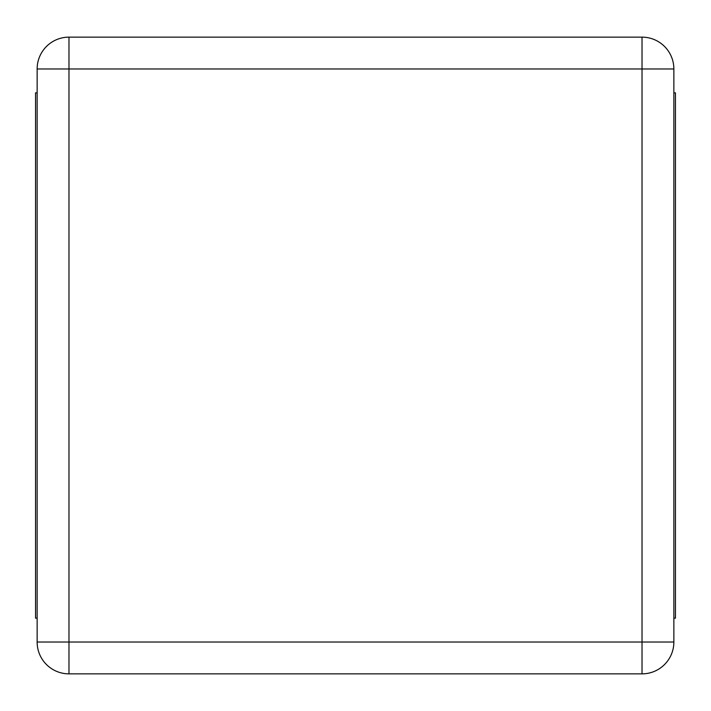 <?xml version="1.0" encoding="UTF-8"?>
<svg xmlns="http://www.w3.org/2000/svg" width="711" height="711" viewBox="0 0 711 711"><rect width="100%" height="100%" fill="white"/><g stroke="black" fill="none" stroke-linecap="round" stroke-linejoin="round"><path stroke-width="1.07" d="M37.141 68.976L37.141 642.024A31.835 31.835 0 0 0 68.976 673.859L642.024 673.859A31.835 31.835 0 0 0 673.859 642.024L673.859 68.976A31.835 31.835 0 0 0 642.024 37.141L68.976 37.141A31.835 31.835 0 0 0 37.141 68.976L68.976 68.976L68.976 642.024L37.141 642.024A31.835 31.835 0 0 0 68.976 673.859L68.976 642.024L642.024 642.024L642.024 68.976L68.976 68.976L68.976 37.141A31.835 31.835 0 0 0 37.141 68.976M37.141 618.143L35.55 618.143L35.55 92.857L37.141 92.857M673.859 92.857L675.45 92.857L675.45 618.143L673.859 618.143M673.859 68.976A31.835 31.835 0 0 0 642.024 37.141L642.024 68.976L673.859 68.976M642.024 673.859A31.835 31.835 0 0 0 673.859 642.024L642.024 642.024L642.024 673.859"/></g></svg>
